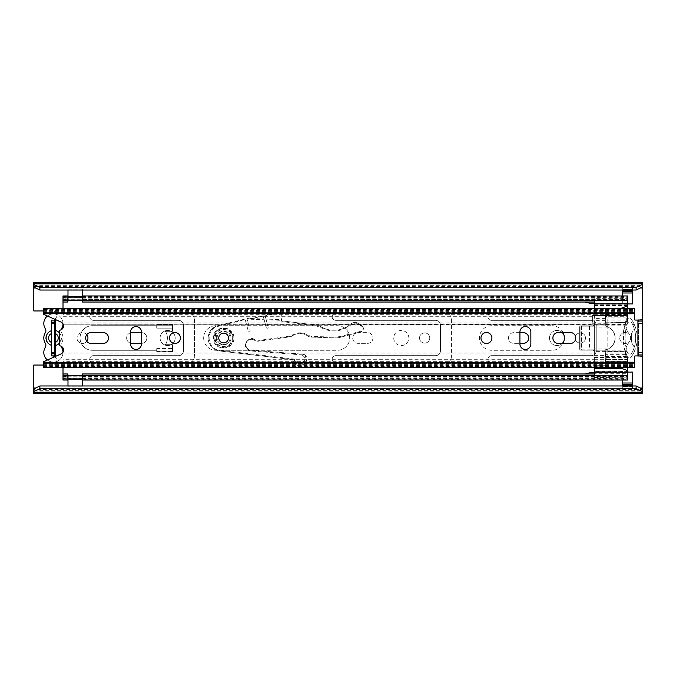 <?xml version="1.0" encoding="UTF-8"?>
<svg xmlns="http://www.w3.org/2000/svg" width="676" height="676" viewBox="0 0 676 676"><rect width="100%" height="100%" fill="white"/><g stroke="black" fill="none" stroke-linecap="round" stroke-linejoin="round"><path stroke-width="0.51" stroke-dasharray="3.38 2.54" d="M86.79 334.637A5.476 5.476 0 0 0 76.996 338A5.476 5.476 0 0 1 82.472 332.524A5.476 5.476 0 0 1 87.948 338A5.476 5.476 0 0 1 82.472 343.476A5.476 5.476 0 0 1 76.996 338A5.476 5.476 0 0 0 86.79 341.363M89.773 359.294A3.65 3.65 0 0 0 93.423 362.944A3.65 3.65 0 0 1 89.773 359.294A3.65 3.65 0 0 1 93.423 355.644L178.599 355.644A4.867 4.867 0 0 0 183.466 350.776L183.466 325.224A4.867 4.867 0 0 0 178.599 320.356L93.423 320.356A3.65 3.65 0 0 1 89.773 316.706A3.65 3.65 0 0 0 93.423 320.356L178.599 320.356A4.867 4.867 0 0 1 183.466 325.224L183.466 350.776A4.867 4.867 0 0 1 178.599 355.644L93.423 355.644A3.65 3.65 0 0 0 89.773 359.294M130.536 332.845A5.357 5.357 0 0 0 126.64 338A5.357 5.357 0 0 1 131.997 332.643L141.487 332.643A5.357 5.357 0 0 1 146.844 338A5.357 5.357 0 0 1 141.487 343.357L131.997 343.357A5.357 5.357 0 0 1 126.64 338A5.357 5.357 0 0 0 130.536 343.154M175.194 338A7.546 7.546 0 0 0 167.648 330.454A7.546 7.546 0 0 0 160.102 338A7.546 7.546 0 0 1 167.648 330.454A7.546 7.546 0 0 1 175.194 338A7.546 7.546 0 0 1 167.648 345.546A7.546 7.546 0 0 1 160.102 338A7.546 7.546 0 0 0 167.648 345.546A7.546 7.546 0 0 0 175.194 338M332.161 359.294A3.65 3.65 0 0 0 335.811 362.944A3.65 3.65 0 0 1 332.161 359.294A3.65 3.65 0 0 1 335.811 355.644L435.589 355.644A4.867 4.867 0 0 0 440.456 350.776L440.456 325.224A4.867 4.867 0 0 0 435.589 320.356L335.811 320.356A3.65 3.65 0 0 1 332.161 316.706A3.65 3.65 0 0 0 335.811 320.356L435.589 320.356A4.867 4.867 0 0 1 440.456 325.224L440.456 350.776A4.867 4.867 0 0 1 435.589 355.644L335.811 355.644A3.65 3.65 0 0 0 332.161 359.294M487.911 359.294A3.65 3.65 0 0 0 491.562 362.944A3.65 3.65 0 0 1 487.911 359.294A3.65 3.65 0 0 1 491.562 355.644L591.339 355.644A4.867 4.867 0 0 0 596.207 350.776L596.207 325.224A4.867 4.867 0 0 0 591.339 320.356L491.562 320.356A3.65 3.65 0 0 1 487.911 316.706A3.65 3.65 0 0 0 491.562 320.356L591.339 320.356A4.867 4.867 0 0 1 596.207 325.224L596.207 350.776A4.867 4.867 0 0 1 591.339 355.644L491.562 355.644A3.65 3.65 0 0 0 487.911 359.294M352.72 338A5.357 5.357 0 0 0 358.077 343.357L367.567 343.357A5.357 5.357 0 0 0 372.924 338A5.357 5.357 0 0 0 367.567 332.643L358.077 332.643A5.357 5.357 0 0 0 352.72 338A5.357 5.357 0 0 0 358.077 343.357L367.567 343.357A5.357 5.357 0 0 0 372.924 338A5.357 5.357 0 0 0 367.567 332.643L358.077 332.643A5.357 5.357 0 0 0 352.72 338M408.819 338A7.546 7.546 0 0 0 401.274 330.454A7.546 7.546 0 0 0 393.728 338A7.546 7.546 0 0 0 401.274 345.546A7.546 7.546 0 0 0 408.819 338A7.546 7.546 0 0 0 401.274 330.454A7.546 7.546 0 0 0 393.728 338A7.546 7.546 0 0 0 401.274 345.546A7.546 7.546 0 0 0 408.819 338M429.75 338A5.112 5.112 0 0 0 424.638 332.888A5.112 5.112 0 0 0 419.526 338A5.112 5.112 0 0 0 424.638 343.112A5.112 5.112 0 0 0 429.75 338A5.112 5.112 0 0 0 424.638 332.888A5.112 5.112 0 0 0 419.526 338A5.112 5.112 0 0 0 424.638 343.112A5.112 5.112 0 0 0 429.75 338M519.912 332.643L513.828 332.643A5.357 5.357 0 0 0 508.47 338A5.357 5.357 0 0 0 513.828 343.357L523.317 343.357A5.357 5.357 0 0 0 528.674 338A5.357 5.357 0 0 0 523.317 332.643L513.828 332.643A5.357 5.357 0 0 0 508.47 338A5.357 5.357 0 0 0 513.828 343.357L519.912 343.357M562.212 332.524A7.546 7.546 0 0 0 549.478 338A7.546 7.546 0 0 0 557.024 345.546A7.546 7.546 0 0 0 563.961 335.042M563.961 340.957A7.546 7.546 0 0 0 557.024 330.454A7.546 7.546 0 0 0 554.041 344.929A7.546 7.546 0 0 0 562.212 343.476M585.5 338A5.112 5.112 0 0 0 580.388 332.888A5.112 5.112 0 0 0 575.276 338A5.112 5.112 0 0 0 580.388 343.112A5.112 5.112 0 0 0 585.5 338A5.112 5.112 0 0 0 580.388 332.888A5.112 5.112 0 0 0 575.276 338A5.112 5.112 0 0 0 580.388 343.112A5.112 5.112 0 0 0 585.5 338M630.64 338A5.476 5.476 0 0 0 625.165 332.524A5.476 5.476 0 0 0 619.689 338A5.476 5.476 0 0 0 625.165 343.476A5.476 5.476 0 0 0 630.64 338A5.476 5.476 0 0 0 625.165 332.524A5.476 5.476 0 0 0 619.689 338A5.476 5.476 0 0 0 625.165 343.476A5.476 5.476 0 0 0 630.64 338M632.466 291.263L632.466 303.93L622.731 303.93L622.731 289.328L622.731 292.978L622.731 289.328L622.731 290.055L632.466 290.055L632.466 292.978L632.466 289.328L622.731 289.328L632.466 289.328L632.466 290.055L622.731 290.055L622.731 292.978L622.731 289.7L622.731 291.77M632.466 384.737L632.466 388.37L632.466 385.447L622.731 385.447L622.731 372.07L632.466 372.07L632.466 386.672L632.466 385.945L622.731 386.3L632.466 385.945L622.731 385.945L622.731 383.022L632.466 383.022L632.466 385.945L632.466 383.022M642.2 393.609L642.2 388.92L642.2 390.686L642.2 389.638L33.8 389.638L33.8 392.029L33.8 365.04L52.66 365.04A4.259 4.259 0 0 0 55.229 357.384L54.849 356.751L51.579 355.982L51.579 320.018L54.502 320.018L54.849 319.249L53.336 319.249L55.229 318.616A4.259 4.259 0 0 0 52.66 310.96L33.8 310.96L33.8 282.391M43.534 365.04L52.66 365.04A4.259 4.259 0 0 0 55.229 357.384L53.336 356.751M54.849 319.249L55.229 318.616A4.259 4.259 0 0 0 52.66 310.96L43.534 310.96M187.844 362.944L93.423 362.944L187.844 362.944A6.574 6.574 0 0 0 194.418 356.37A6.574 6.574 0 0 1 187.844 362.944M194.418 319.63L194.418 356.37L194.418 319.63A6.574 6.574 0 0 0 187.844 313.056A6.574 6.574 0 0 1 194.418 319.63M93.423 313.056L187.844 313.056L93.423 313.056A3.65 3.65 0 0 0 89.773 316.706A3.65 3.65 0 0 1 93.423 313.056M433.088 362.944L335.811 362.944L433.088 362.944A6.574 6.574 0 0 1 433.223 362.944A6.574 6.574 0 0 0 433.088 362.944M444.707 363.173L433.223 362.944L444.707 363.173A6.574 6.574 0 0 0 451.407 356.607A6.574 6.574 0 0 1 444.707 363.173M451.407 319.393L451.407 356.607L451.407 319.393A6.574 6.574 0 0 0 444.707 312.827A6.574 6.574 0 0 1 451.407 319.393M433.223 313.056L444.707 312.827L433.223 313.056A6.574 6.574 0 0 1 433.088 313.056A6.574 6.574 0 0 0 433.223 313.056M335.811 313.056L433.088 313.056L335.811 313.056A3.65 3.65 0 0 0 332.161 316.706A3.65 3.65 0 0 1 335.811 313.056M588.838 362.944L491.562 362.944L588.838 362.944A6.574 6.574 0 0 1 588.973 362.944A6.574 6.574 0 0 0 588.838 362.944M600.457 363.173L588.973 362.944L600.457 363.173A6.574 6.574 0 0 0 607.158 356.607A6.574 6.574 0 0 1 600.457 363.173M607.158 319.393L607.158 356.607L607.158 319.393A6.574 6.574 0 0 0 600.457 312.827A6.574 6.574 0 0 1 607.158 319.393M588.973 313.056L600.457 312.827L588.973 313.056A6.574 6.574 0 0 1 588.838 313.056A6.574 6.574 0 0 0 588.973 313.056M491.562 313.056L588.838 313.056L491.562 313.056A3.65 3.65 0 0 0 487.911 316.706A3.65 3.65 0 0 1 491.562 313.056M33.8 393.609L33.8 392.029L642.2 392.029L642.2 388.979L33.8 388.979L642.2 388.979L642.2 391.903L642.2 282.391M141.487 343.357A5.357 5.357 0 0 0 146.844 338A5.357 5.357 0 0 0 141.487 332.643M627.598 372.07L622.731 372.07L622.731 380.039M632.466 386.672L632.466 383.098L632.466 386.672L622.731 386.672L632.466 386.672M622.731 295.961L622.731 303.93L627.598 303.93M642.2 356.252L642.2 319.748L642.2 356.252M642.2 283.489L642.2 286.041L33.8 286.041L33.8 287.08L642.2 287.021L642.2 284.097L642.2 287.08L33.8 287.021L33.8 284.097L642.2 284.097L33.8 284.097L33.8 287.021L33.8 283.971L642.2 283.971L642.2 286.362L33.8 286.362L33.8 283.489M33.8 392.511L33.8 389.959L642.2 389.959L642.2 392.511M33.8 391.903L642.2 391.903L33.8 391.903M54.849 356.751L54.502 355.982L51.579 355.982L51.579 345.444A7.664 7.664 0 0 1 51.579 330.556L51.579 320.018L53.336 319.249M51.579 353.455L54.502 353.455L54.502 320.018L54.502 322.275L51.579 322.275M54.502 320.111L54.502 322.275M51.579 352.297L51.579 345.343M51.579 330.657L51.579 323.703M54.502 353.455L54.502 355.889M622.731 383.022L622.731 385.945M622.731 384.23L622.731 386.799L632.466 386.799L632.466 384.23M622.731 384.737L622.731 388.37L632.466 388.37L632.466 385.971M632.466 388.37L622.731 388.37M622.731 291.263L622.731 289.201L622.731 289.7L632.466 289.7L632.466 291.77M632.466 287.63L622.731 287.63L622.731 289.201L632.466 289.201L632.466 287.63L622.731 287.63L622.731 290.553L632.466 290.553L632.466 287.63L632.466 290.029M622.731 287.63L622.731 290.029M63.012 352.145A9.608 9.608 0 0 1 63.012 352.483A9.608 9.608 0 0 0 61.541 347.371A3.895 3.895 0 0 1 61.524 343.247A3.895 3.895 0 0 0 61.043 346.163M61.043 329.837A3.895 3.895 0 0 0 61.524 332.753A3.895 3.895 0 0 1 61.541 328.629A9.608 9.608 0 0 0 53.404 313.909A9.608 9.608 0 0 0 45.292 328.646A3.895 3.895 0 0 1 45.292 332.753A9.979 9.979 0 0 0 45.292 343.247A3.895 3.895 0 0 1 45.292 347.354A9.608 9.608 0 0 0 53.404 362.091A9.608 9.608 0 0 0 63.012 352.483A9.608 9.608 0 0 1 47.421 359.995M63.012 323.855A9.608 9.608 0 0 0 47.421 316.005M51.579 345.444L51.579 342.512A4.867 4.867 0 0 1 51.579 333.488L51.579 330.556M59.353 332.744A7.664 7.664 0 0 1 59.353 343.256M61.524 343.247A9.979 9.979 0 0 0 61.524 332.753A9.979 9.979 0 0 1 61.524 343.247M51.579 320.111L55.229 320.111L55.229 330.556A7.664 7.664 0 0 1 55.229 345.444L55.229 355.889L51.579 355.889M55.229 330.556L55.229 333.488A4.867 4.867 0 0 1 55.229 342.512L55.229 345.444M203.662 338A12.286 12.286 0 0 0 215.957 350.286L337.392 350.286A12.286 12.286 0 0 0 349.678 338A12.286 12.286 0 0 0 337.392 325.714L215.957 325.714A12.286 12.286 0 0 0 203.662 338A12.286 12.286 0 0 0 215.957 350.286L337.392 350.286A12.286 12.286 0 0 0 349.678 338A12.286 12.286 0 0 0 337.392 325.714L215.957 325.714A12.286 12.286 0 0 0 203.662 338M156.722 351.748L156.697 350.185A12.286 12.286 0 0 1 155.117 350.286L92.325 350.286A12.286 12.286 0 0 1 80.038 338A12.286 12.286 0 0 1 92.325 325.714L155.117 325.714A12.286 12.286 0 0 1 156.697 325.815L156.722 328.147L156.722 325.224L172.49 325.224L172.49 324.497L172.515 331.308L165.426 331.308A12.286 12.286 0 0 1 165.426 344.692L172.515 344.692L172.515 351.503L172.49 348.588L172.49 351.503L172.49 348.588L156.722 348.588L156.697 350.185A12.286 12.286 0 0 1 155.117 350.286L92.325 350.286A12.286 12.286 0 0 1 80.038 338A12.286 12.286 0 0 1 92.325 325.714L155.117 325.714A12.286 12.286 0 0 1 156.697 325.815L156.722 328.147L172.49 328.147L172.515 324.497L172.515 331.308L165.426 331.308A12.286 12.286 0 0 1 165.426 344.692L172.515 344.692L172.515 351.503L156.722 351.748L172.49 351.748L156.722 351.748M563.04 332.524A12.286 12.286 0 0 0 552.038 325.714A12.286 12.286 0 0 1 564.325 338A12.286 12.286 0 0 1 552.038 350.286L491.68 350.286A12.286 12.286 0 0 1 479.394 338A12.286 12.286 0 0 1 491.68 325.714L552.038 325.714L491.68 325.714A12.286 12.286 0 0 0 479.394 338A12.286 12.286 0 0 0 491.68 350.286L552.038 350.286A12.286 12.286 0 0 0 563.04 343.476M63.003 367.237L63.003 324.218L594.018 324.615A1.217 1.217 0 0 1 592.801 325.832L580.87 325.832A1.217 1.217 0 0 0 579.653 327.049L579.653 348.951A1.217 1.217 0 0 0 580.87 350.168L592.801 350.168A1.217 1.217 0 0 1 594.018 351.385L594.018 351.385A1.217 1.217 0 0 0 592.801 350.168L580.87 350.168A1.217 1.217 0 0 1 579.653 348.951L579.653 327.049A1.217 1.217 0 0 1 580.87 325.832L592.801 325.832A1.217 1.217 0 0 0 594.018 324.615L594.018 308.763M63.003 347.946L63.003 328.054M63.189 324.218L594.018 324.218L594.018 321.015L594.018 322.959L63.003 322.959L63.003 308.763M63.003 323.965L63.003 321.015L594.018 321.015L594.018 314.348L63.003 314.348L63.003 295.961M63.003 324.218L63.003 314.348L63.003 316.3L594.018 316.3L594.018 308.307L605.696 308.307L605.696 313.056L605.696 308.307L594.331 308.307M63.003 379.735L67.87 379.735L67.87 375.839L63.003 375.839L67.87 375.839L67.87 376.819L63.003 376.693L63.003 379.735L63.003 353.041L594.018 353.041L594.018 361.652L594.018 353.041L594.018 354.985L63.003 354.985L63.003 352.035M594.018 367.237L594.018 359.7L63.003 359.7L63.003 361.652L594.018 361.652L594.018 367.693L605.696 367.693L605.696 362.944L605.696 367.693L594.331 367.693M63.003 380.039L63.003 378.433L63.003 379.228L67.87 379.228L67.87 373.972M63.003 376.507L63.003 379.101L67.87 379.101L67.87 376.507L63.003 376.507M67.87 302.028L67.87 298.885L67.87 300.482L67.87 299.307L63.003 299.307L63.003 300.482L63.003 298.885L63.003 302.028L63.003 296.265L63.003 296.772L67.87 296.772L67.87 296.265L67.87 300.161L82.472 300.161L82.472 295.961M67.87 295.961L67.87 300.161L63.003 300.161L67.87 300.161M63.003 299.493L63.003 296.899L67.87 296.899L67.87 299.493L63.003 299.493M627.598 367.237L627.598 357.579L625.199 351.782A43.754 43.754 0 0 1 625.199 324.218L627.598 318.421L627.598 295.961M594.331 302.028L627.429 302.028M82.472 300.161L627.598 300.161L82.472 300.161L82.472 299.181L82.472 300.482L82.472 299.493L627.598 299.493L627.598 296.899L82.472 296.899L82.472 302.028M627.598 299.307L627.598 296.772L82.472 296.772L82.472 299.307L627.598 299.307M627.598 318.421L627.598 316.3L605.696 316.3L605.696 322.959L605.696 313.056L605.696 314.348L627.598 314.348L627.598 316.3L627.598 308.763M627.598 357.579L627.598 359.522L625.638 354.985L625.199 351.782A43.754 43.754 0 0 1 625.199 324.218L625.638 321.015L625.638 322.959L605.696 322.959L605.696 324.328A2.434 2.434 0 0 0 607.276 326.609A12.168 12.168 0 0 1 607.276 349.391A2.434 2.434 0 0 0 605.696 351.672L605.696 362.944L627.598 362.944L627.598 359.7L605.696 359.7L605.696 362.944L627.598 362.944L627.598 379.735L627.598 376.693L82.472 376.819L82.472 375.839L627.598 375.839L82.472 375.839L82.472 379.735L627.598 379.735M627.598 316.478L625.638 321.015L605.696 321.015L605.696 324.328A2.434 2.434 0 0 0 607.276 326.609A12.168 12.168 0 0 1 607.276 349.391A2.434 2.434 0 0 0 605.696 351.672L605.696 361.652L627.598 361.652L627.598 359.522M605.696 354.985L605.696 353.041L625.638 353.041L625.638 354.985L605.696 354.985M627.598 380.039L627.598 378.433L627.598 379.228L82.472 379.228L82.472 375.518L627.598 375.518M594.331 373.972L627.429 373.972M82.472 373.972L82.472 375.518M627.598 376.507L627.598 379.101L82.472 379.101L82.472 376.507L627.598 376.507M67.87 375.839L67.989 376.819L82.354 376.819L82.472 375.839M82.354 379.735L67.989 379.456L67.989 378.628L82.354 378.628L82.354 375.915L82.354 379.456L82.354 378.577L82.354 379.304L67.989 379.304L67.989 375.915L67.989 379.735L82.354 379.735L82.354 375.839L67.989 375.839L67.989 379.735M67.989 375.653L82.354 375.653M67.989 379.304L67.989 386.858L82.354 386.858L82.354 385.971M67.989 385.971L67.989 386.858L82.354 386.858L82.354 379.304M67.989 300.347L67.989 289.142L82.354 289.142L82.354 297.423L67.989 297.372L67.989 299.257L82.354 299.257L82.354 296.544L82.354 300.085L67.989 300.085L67.989 299.181L67.989 300.161L82.354 300.161L82.354 299.181L82.354 300.347M82.354 300.161L82.354 296.265L67.989 296.265L67.989 300.161M67.989 290.029L67.989 289.142L82.354 289.142L82.354 290.029M156.722 351.503L156.722 348.588L156.722 351.503L172.49 351.503M156.722 348.588L172.49 348.588M172.49 325.224L172.49 328.147L172.49 325.224L156.722 325.224M172.49 328.147L156.722 328.147M594.331 298.657L594.331 300.744L594.331 298.657L627.429 298.657L594.331 299.079M594.331 368.31L594.331 372.273L594.331 368.31M621.396 368.31L627.429 370.507L627.429 371.555L594.331 371.555M594.331 368.319L621.413 368.319M594.331 300.583L627.429 300.583L627.429 303.194L594.331 303.194L594.331 300.643L627.429 300.583M627.429 375.788L594.331 375.788L627.429 375.788L594.331 376.059L594.331 377.867L594.331 375.256M626.948 325.114L626.736 325.84L625.123 325.84L626.736 325.84A45.326 45.326 0 0 0 626.736 350.176A45.326 45.326 0 0 1 626.238 327.784A2.434 2.434 0 0 0 626.5 329.55L628.95 333.8L628.95 342.217L626.5 346.467L628.95 342.217L628.95 333.8L626.5 329.55A2.434 2.434 0 0 1 626.238 327.784A45.326 45.326 0 0 1 626.736 325.84L627.091 324.624A45.326 45.326 0 0 1 627.463 323.474A2.434 2.434 0 0 1 629.77 321.818A2.434 2.434 0 0 0 627.463 323.474A45.326 45.326 0 0 0 626.948 325.114L625.325 325.114A46.881 46.881 0 0 1 627.311 319.537L627.083 320.078L605.282 320.078L605.282 326.178A12.041 12.041 0 0 1 605.282 349.822L605.282 367.178L605.282 349.822L607.977 348.96A12.041 12.041 0 0 0 608.011 327.057L605.282 326.178L605.282 308.831L605.282 320.078M605.282 325.114L594.331 325.114L594.331 325.84L594.331 323.255L627.429 322.283L627.429 319.249A2.163 2.163 0 0 1 631.164 318.92A33.192 33.192 0 0 1 634.384 324.624L632.677 324.624L633.209 325.84A31.637 31.637 0 0 1 633.209 350.176L634.891 350.176A33.192 33.192 0 0 0 634.891 325.84L633.209 325.84L634.891 325.84L634.595 325.114L632.897 325.114L633.209 325.84L634.891 325.84A33.192 33.192 0 0 1 634.891 350.176L634.384 351.393A33.192 33.192 0 0 1 631.164 357.097A2.163 2.163 0 0 1 627.429 356.767L626.449 354.342L605.282 354.342M605.282 317.069L627.429 317.069L627.429 319.249A2.163 2.163 0 0 1 631.164 318.92A33.192 33.192 0 0 1 634.595 325.114M594.331 367.237L594.331 351.393L627.091 351.393A45.326 45.326 0 0 0 627.463 352.542A2.434 2.434 0 0 0 631.916 352.906A31.637 31.637 0 0 0 632.897 350.903L634.595 350.903A33.192 33.192 0 0 1 631.164 357.097A2.163 2.163 0 0 1 627.429 356.767L627.303 356.472A46.881 46.881 0 0 1 625.325 350.903L626.948 350.903L626.736 350.176L627.091 351.393M605.282 350.176L594.331 350.176L594.331 325.84L594.331 351.393M606.499 323.255L627.429 322.038L606.499 323.255L592.387 323.255L592.387 315.472L594.331 315.472L594.331 323.255L592.387 323.255L592.387 315.472L627.429 315.472L592.387 315.717M594.331 312.836L627.429 312.836L627.429 315.472L594.331 315.472L594.331 308.763M594.331 303.194L594.331 324.767L605.282 324.767M605.282 322.19L626.263 322.19A46.881 46.881 0 0 0 623.517 337.73L623.517 338.287A46.881 46.881 0 0 0 625.123 350.176L594.331 350.176L594.331 350.903L605.282 350.903M605.282 351.233L594.331 350.903M594.331 351.233L594.331 375.949L627.429 375.864M594.331 303.211L594.331 300.803L594.331 303.211L589.709 303.211L585.086 302.324L585.086 300.803L585.086 302.028M585.239 373.972L585.086 375.214L594.331 375.214L594.331 372.806L594.331 375.214L585.086 375.214L585.086 374.014L589.709 372.806L594.331 372.806M589.455 326.178L589.455 349.838L594.331 349.838L594.331 326.178L580.946 326.178L580.946 349.838L580.946 326.178L594.331 326.178L594.331 349.838L581.681 349.838L581.681 326.178M625.325 325.114L625.123 325.84A46.881 46.881 0 0 0 623.517 337.73L623.517 338.287A46.881 46.881 0 0 0 626.449 354.342M627.091 324.624L594.331 324.624M632.897 325.114A31.637 31.637 0 0 0 631.916 323.111A2.434 2.434 0 0 0 629.77 321.818A2.434 2.434 0 0 1 631.916 323.111A31.637 31.637 0 0 1 632.677 324.624M626.948 350.903A45.326 45.326 0 0 0 627.463 352.542A2.434 2.434 0 0 0 631.916 352.906A31.637 31.637 0 0 0 632.677 351.393L634.384 351.393M634.595 350.903L634.891 350.176L633.209 350.176L632.677 351.393M634.891 350.176L633.209 350.176L632.897 350.903M633.209 350.176A31.637 31.637 0 0 0 633.927 327.725A2.434 2.434 0 0 1 633.733 329.736A2.434 2.434 0 0 0 633.927 327.725A31.637 31.637 0 0 0 633.209 325.84M626.736 350.176L625.123 350.176L625.325 350.903M634.384 324.624L634.891 325.84M626.263 322.19L627.083 320.078M605.282 361.567L627.429 361.567L627.429 373.338L594.331 373.338M594.331 367.178L605.282 367.178L594.331 367.178M627.429 317.069L627.429 303.194M594.331 308.831L605.282 308.831L594.331 308.831M594.331 357.579L627.429 357.579L627.429 356.767L627.429 359.455L605.282 359.455M627.429 298.657L627.429 299.079M594.331 304.124L627.429 304.124L627.429 306.017L627.429 305.535L594.331 305.535M627.429 304.124L627.429 305.535M627.429 312.836L627.429 308.763M627.429 322.038L627.429 315.717M627.429 306.017L621.413 308.205M627.429 357.579L627.429 363.688L594.331 363.688M594.331 370.997L627.429 370.997L627.429 370.507M627.429 367.237L627.429 363.688M594.331 377.453L627.429 377.867L627.429 375.256M627.429 361.567L627.429 359.455M627.429 370.997L627.429 371.555M627.429 376.059L627.429 377.453M627.429 373.338L627.429 375.949M627.429 375.881L594.331 375.881M594.331 300.465L627.429 300.465M631.384 333.8L633.733 329.736L631.384 333.8L631.384 342.217L631.384 333.8M633.733 346.281L631.384 342.217L633.733 346.281A2.434 2.434 0 0 1 633.927 348.292A2.434 2.434 0 0 0 633.733 346.281M594.331 300.803L585.086 300.803L594.331 300.803M626.5 346.467A2.434 2.434 0 0 0 626.238 348.233A2.434 2.434 0 0 1 626.5 346.467M626.736 325.84L605.282 325.84M581.537 326.178L581.537 349.838L587.072 349.838L587.072 326.178M589.455 349.838L587.072 349.838M228.488 338A4.867 4.867 0 0 0 223.621 333.133A4.867 4.867 0 0 0 218.754 338A4.867 4.867 0 0 0 223.621 342.867A4.867 4.867 0 0 0 228.488 338A4.867 4.867 0 0 1 221.187 342.217A4.867 4.867 0 0 1 221.187 333.783A4.867 4.867 0 0 1 228.488 338M180.424 338A5.476 5.476 0 0 0 174.949 332.524A5.476 5.476 0 0 0 169.473 338A5.476 5.476 0 0 0 174.949 343.476A5.476 5.476 0 0 0 180.424 338M85.632 338A5.476 5.476 0 0 0 91.108 343.476L103.039 343.476A5.476 5.476 0 0 0 108.515 338A5.476 5.476 0 0 0 103.039 332.524L91.108 332.524A5.476 5.476 0 0 0 85.632 338M491.925 338A5.476 5.476 0 0 0 486.45 332.524A5.476 5.476 0 0 0 480.974 338A5.476 5.476 0 0 0 486.45 343.476A5.476 5.476 0 0 0 491.925 338M552.883 338A5.476 5.476 0 0 0 558.359 343.476L570.29 343.476A5.476 5.476 0 0 0 575.766 338A5.476 5.476 0 0 0 570.29 332.524L558.359 332.524A5.476 5.476 0 0 0 552.883 338M43.534 308.763L43.534 314.272L61.034 322.063A4.259 4.259 0 0 1 59.353 330.209L59.353 345.791A4.259 4.259 0 0 1 61.034 353.937L43.534 361.728L43.534 367.136L43.534 366.476L634.409 366.476L634.409 365.606L634.409 366.476M43.534 311.391L634.409 311.391L634.409 319.334A0.727 0.727 0 0 0 635.144 320.061L642.2 320.061L642.2 323.069L642.2 320.061L638.55 320.061L638.55 355.939L638.55 352.931L638.55 355.939L642.2 355.939L642.2 352.931L642.2 355.939L635.144 355.939A0.727 0.727 0 0 0 634.409 356.666L634.409 367.237M130.536 332.034L130.536 343.966A5.476 5.476 0 0 0 136.011 349.441A5.476 5.476 0 0 0 141.487 343.966L141.487 332.034A5.476 5.476 0 0 0 136.011 326.559A5.476 5.476 0 0 0 130.536 332.034M530.863 343.966L530.863 332.034A5.476 5.476 0 0 0 525.387 326.559A5.476 5.476 0 0 0 519.912 332.034L519.912 343.966A5.476 5.476 0 0 0 525.387 349.441A5.476 5.476 0 0 0 530.863 343.966M634.409 312.625L43.534 312.625L43.534 308.864L43.534 310.394L43.534 309.524L634.409 309.524L634.409 308.864L634.409 310.394L634.409 309.524M634.409 363.375L43.534 363.375L43.534 361.956L43.534 367.237M43.534 364.609L634.409 364.609M634.409 311.391L634.409 308.763M638.55 356.252L638.55 319.748M230.127 337.789A6.506 6.506 0 0 0 223.41 331.493A6.506 6.506 0 0 0 217.114 338.211A6.506 6.506 0 0 0 223.832 344.506A6.506 6.506 0 0 0 230.127 337.789A6.506 6.506 0 0 0 223.41 331.493A6.506 6.506 0 0 0 217.114 338.211A6.506 6.506 0 0 0 223.832 344.506A6.506 6.506 0 0 0 230.127 337.789A6.506 6.506 0 0 1 223.832 344.506A6.506 6.506 0 0 1 217.114 338.211M281.241 313.149L281.968 313.191L281.63 319.638L280.903 319.604L281.241 313.106L280.658 312.65L265.127 315.768L264.933 315.058L280.515 311.932A1.217 1.217 0 0 1 281.968 313.191A1.217 1.217 0 0 0 280.515 311.932L280.658 312.65M233.11 337.696A9.489 9.489 0 0 0 223.317 328.511A9.489 9.489 0 0 0 214.131 338.304A9.489 9.489 0 0 0 223.925 347.489A9.489 9.489 0 0 0 233.11 337.696A9.489 9.489 0 0 0 223.317 328.511A9.489 9.489 0 0 0 214.131 338.304A9.489 9.489 0 0 0 223.925 347.489A9.489 9.489 0 0 0 233.11 337.696A9.489 9.489 0 0 0 223.317 328.511A9.489 9.489 0 0 0 214.131 338.304M233.837 337.67C233.989 324.48 212.416 325.164 213.405 338.33C213.253 351.52 234.825 350.836 233.837 337.67M232.375 337.721C233.228 349.002 214.731 349.593 214.867 338.279C214.013 326.998 232.51 326.407 232.375 337.721M218.095 326.356L217.917 325.646A12.895 12.895 0 0 0 208.183 338.566A12.895 12.895 0 0 1 217.917 325.646L245.067 319.047L248.269 331.122A0.972 0.972 0 0 0 250.179 330.843A0.972 0.972 0 0 1 248.269 331.122L245.067 319.047L217.917 325.646A12.895 12.895 0 0 0 219.421 350.945A12.895 12.895 0 0 1 208.183 338.566A12.895 12.895 0 0 0 219.421 350.945L294.322 359.826L219.421 350.945L219.514 350.219C206.569 349.272 205.352 328.832 218.095 326.356L245.194 319.503M281.968 313.191L281.596 320.356A0.49 0.49 0 0 0 281.596 320.399A0.49 0.49 0 0 1 281.596 320.356A0.49 0.49 0 0 0 282.019 320.872A0.49 0.49 0 0 1 281.596 320.399A0.49 0.49 0 0 0 282.019 320.872L315.667 324.995A14.602 14.602 0 0 1 321.201 326.846A25.553 25.553 0 0 0 350.667 324.074A6.811 6.811 0 0 1 359.083 323.694L362.539 326.195L363.739 328.637L361.905 331.654A3.16 3.16 0 0 1 361.483 331.798L340.484 337.256A19.469 19.469 0 0 1 334.992 337.873L311.433 337.13A7.301 7.301 0 0 1 307.538 335.854A13.41 13.41 0 0 0 292.539 335.744A7.301 7.301 0 0 1 289.505 336.893L259.094 341.135A7.301 7.301 0 0 1 254.269 340.121A5.476 5.476 0 0 0 245.929 344.963A5.476 5.476 0 0 0 250.982 350.244L303.93 354.292L305.958 355.711C310.301 364.406 295.032 370.592 292.7 359.632M266.226 327.522A0.972 0.972 0 0 0 268.135 327.243A0.972 0.972 0 0 1 266.226 327.522L263.023 315.438L266.226 327.522M361.905 325.722L359.083 323.694L358.829 324.286C356.252 322.672 353.742 322.79 351.317 324.624L346.94 327.59C338.22 332.127 329.516 332.093 320.83 327.471L315.582 325.714L281.934 321.59L280.903 319.604L265.998 319.064L266.192 319.807L280.878 320.331L266.192 319.807L268.102 327.023A0.972 0.972 0 0 1 268.135 327.243A0.972 0.972 0 0 0 268.102 327.023L264.933 315.058L280.515 311.932A1.217 1.217 0 0 1 281.968 313.089M246.985 318.658L251.159 317.821A0.727 0.727 0 0 0 251.278 319.266L264.164 319.731L251.278 319.266A0.727 0.727 0 0 1 250.576 318.565A0.727 0.727 0 0 0 251.278 319.266L251.159 317.821A0.727 0.727 0 0 0 250.576 318.565A0.727 0.727 0 0 1 251.159 317.821L246.985 318.658L250.145 330.623A0.972 0.972 0 0 1 250.179 330.843A0.972 0.972 0 0 0 250.145 330.623L246.985 318.658M362.539 326.195L363.291 328.654L361.474 331.088L361.483 331.798L361.913 331.654L340.484 337.256A19.469 19.469 0 0 1 334.992 337.873L311.433 337.13A7.301 7.301 0 0 1 307.538 335.854A13.41 13.41 0 0 0 292.539 335.744A7.301 7.301 0 0 1 289.505 336.893L259.094 341.135A7.301 7.301 0 0 1 254.269 340.121A5.476 5.476 0 0 0 245.929 344.963A5.476 5.476 0 0 0 250.982 350.244L302.155 354.156L302.096 354.892L304.53 357.114C305.991 363.147 296.063 365.251 294.922 359.159L294.381 359.801C293.959 360.739 298.927 365.133 301.116 363.435C304.065 362.598 305.434 360.452 305.222 356.987L305.958 355.711M359.083 323.694C356.201 321.945 353.396 322.072 350.667 324.074L346.518 326.99L346.94 327.59M281.934 321.59L282.019 320.872L315.667 324.995A14.602 14.602 0 0 1 321.201 326.846A25.553 25.553 0 0 0 346.518 326.99A25.553 25.553 0 0 1 321.201 326.846A14.602 14.602 0 0 0 315.667 324.995L315.582 325.714M280.878 320.331A0.727 0.727 0 0 0 281.63 319.638A0.727 0.727 0 0 1 280.878 320.331L281.63 319.638L281.596 320.356M265.998 319.064L265.127 315.768M303.93 354.292L302.155 354.156C303.811 354.427 304.842 355.365 305.222 356.987L304.53 357.114M351.317 324.624L350.667 324.074M346.965 327.666L347.287 335.49M347.185 334.764L340.298 336.555L335.017 337.147L311.459 336.394L307.952 335.245C302.704 332.017 297.432 331.984 292.133 335.135L289.404 336.175L258.993 340.408L254.649 339.504C246.132 334.105 240.867 350.345 250.931 350.979L302.096 354.892M223.621 346.518A8.518 8.518 0 0 0 232.138 338A8.518 8.518 0 0 0 223.621 329.482A8.518 8.518 0 0 0 215.103 338A8.518 8.518 0 0 0 223.621 346.518M223.621 342.867A4.867 4.867 0 0 1 218.754 338A4.867 4.867 0 0 1 223.621 333.133A4.867 4.867 0 0 1 228.488 338A4.867 4.867 0 0 1 223.621 342.867M218.754 338A4.867 4.867 0 0 1 226.054 333.783A4.867 4.867 0 0 1 226.054 342.217A4.867 4.867 0 0 1 218.754 338M55.229 342.512L55.229 333.488M33.8 287.993L642.2 287.993M33.8 388.007L642.2 388.007M35.676 388.007L640.324 388.007M35.676 287.993L640.324 287.993M54.502 321.1L51.579 321.1M54.502 354.9L51.579 354.9M54.502 353.725L51.579 353.725M172.49 324.497L156.722 324.497L172.49 324.497M63.003 313.056L594.018 313.056L63.003 313.056M63.003 362.944L594.018 362.944L63.003 362.944M605.696 313.056L627.598 313.056L605.696 313.056M605.696 324.218L625.199 324.218L605.696 324.218M605.696 351.782L625.199 351.782L605.696 351.782M82.354 375.839L67.989 375.839M67.989 296.696L82.354 296.696M627.429 314.957L605.282 314.957M605.282 318.599L594.331 318.599M594.331 310.284L605.282 310.284M627.429 359.691L594.331 359.691M594.331 361.787L627.429 361.787M605.282 365.716L594.331 365.716M594.331 357.401L605.282 357.401M594.331 319.925L605.282 319.925M605.282 320.678L594.331 320.678M605.282 356.075L594.331 356.075M594.331 355.322L605.282 355.322M627.429 314.737L594.331 314.737M594.331 304.876L627.429 304.876M605.282 356.446L627.294 356.446M627.429 371.656L594.331 371.656M594.331 372.248L627.429 372.248L594.331 372.273M592.387 323.018L606.499 323.018M608.011 327.057L594.331 327.057M607.977 348.96L594.331 348.96M637.941 355.939L637.941 320.061M43.534 362.75L634.409 362.75M43.534 313.25L634.409 313.25M638.55 321.801L642.2 321.801M638.55 321.666L642.2 321.666M638.55 323.398L642.2 323.398M638.55 352.602L642.2 352.602M638.55 354.334L642.2 354.334M638.55 354.199L642.2 354.199M216.388 338.228C215.864 334.823 218.196 332.33 223.393 330.767C228.674 332 231.158 334.333 230.854 337.772C231.378 341.177 229.046 343.67 223.849 345.233C218.568 344 216.083 341.667 216.388 338.228M254.649 339.504L254.269 340.121A5.476 5.476 0 0 0 245.929 344.963A5.476 5.476 0 0 0 250.982 350.244L250.931 350.979M363.291 328.654L363.739 328.637M254.269 340.121A7.301 7.301 0 0 0 259.094 341.135L258.993 340.408M289.404 336.175L289.505 336.893A7.301 7.301 0 0 0 292.539 335.744A13.41 13.41 0 0 1 307.538 335.854A7.301 7.301 0 0 0 311.433 337.13L311.459 336.394M335.017 337.147L334.992 337.873A19.469 19.469 0 0 0 340.484 337.256L340.298 336.555M320.83 327.471L321.201 326.846M294.922 359.159L219.514 350.219M263.209 316.148L251.303 318.54L263.961 318.996M292.133 335.135L292.539 335.744M307.952 335.245L307.538 335.854M347.194 334.797L361.474 331.088M358.829 324.286L362.277 326.753M33.8 285.314L642.2 285.314M33.8 390.686L642.2 390.686M51.579 322.545L54.502 322.545M54.502 320.052L51.579 320.052M54.502 355.948L51.579 355.948M63.003 378.433L67.87 378.433M63.003 377.115L67.87 377.115M63.003 375.518L67.87 375.518M63.003 376.819L67.87 376.819M63.003 296.265L67.87 296.265M63.003 297.567L67.87 297.567M63.003 298.885L67.87 298.885M63.003 300.482L67.87 300.482M63.003 299.181L67.87 299.181M82.472 296.265L627.598 296.265M82.472 297.567L627.598 297.567M82.472 298.885L627.598 298.885M82.472 300.482L627.598 300.482M82.472 299.181L627.598 299.181M82.472 378.433L627.598 378.433M82.472 377.115L627.598 377.115M82.472 376.819L627.598 376.819M67.989 376.819L82.354 376.819M82.354 378.577L67.989 378.577M82.354 296.265L67.989 296.265M82.354 299.181L67.989 299.181M67.989 297.423L82.354 297.423M594.331 377.867L627.429 377.867M43.534 310.394L634.409 310.394M43.534 365.606L634.409 365.606M43.534 314.044L634.409 314.044M43.534 361.956L634.409 361.956M43.534 363.485L634.409 363.485M43.534 312.515L634.409 312.515M638.55 323.069L642.2 323.069M638.55 352.931L642.2 352.931"/><path stroke-width="1.01" d="M86.79 341.363A5.476 5.476 0 0 0 86.79 334.637M130.536 343.154A5.357 5.357 0 0 0 131.997 343.357L141.487 343.357M563.961 335.042A7.546 7.546 0 0 0 562.212 332.524M627.598 303.93L632.466 303.93L632.466 292.978L622.731 292.978L622.731 295.961M632.466 292.978L622.731 292.978L622.731 291.263L632.466 291.263L632.466 292.978M622.731 380.039L622.731 383.022L632.466 383.022L632.466 372.07L627.598 372.07M33.8 388.92L39.884 385.971L39.884 388.523L33.8 391.472L33.8 365.04L43.534 365.04M141.487 332.643L131.997 332.643A5.357 5.357 0 0 0 130.536 332.845M39.884 385.971L636.116 385.971L642.2 388.92L642.2 320.061L635.144 320.061A0.727 0.727 0 0 1 634.409 319.334L634.409 308.763L43.534 308.763L43.534 314.272L61.034 322.063A4.259 4.259 0 0 1 59.353 330.209L59.353 345.791A4.259 4.259 0 0 1 61.034 353.937L43.534 361.728L43.534 367.237L634.409 367.237L634.409 356.666A0.727 0.727 0 0 1 635.144 355.939L642.2 355.939M638.55 320.061L642.2 319.748L642.2 287.08L636.116 290.029L636.116 287.477L642.2 284.528L642.2 287.08M43.534 310.96L33.8 310.96L33.8 284.528L39.884 287.477L636.116 287.477M519.912 343.357L523.317 343.357A5.357 5.357 0 0 0 528.674 338A5.357 5.357 0 0 0 523.317 332.643L519.912 332.643M562.212 343.476A7.546 7.546 0 0 0 563.961 340.957M642.2 392.511L642.2 393.609L33.8 393.609L33.8 392.511L642.2 392.511L642.2 391.472L636.116 388.523L636.116 385.971M642.2 388.92L642.2 391.472M39.884 388.523L636.116 388.523M33.8 391.472L33.8 392.511M33.8 283.489L642.2 283.489L642.2 282.391L33.8 282.391L33.8 284.528M39.884 287.477L39.884 290.029L636.116 290.029M642.2 283.489L642.2 284.528M39.884 290.029L33.8 287.08M54.502 355.889L54.502 320.111M54.502 323.703L51.579 323.703L51.579 320.111L51.579 333.488C49.661 334.366 48.647 335.871 48.537 338C48.638 340.121 49.652 341.625 51.579 342.512L51.579 330.657A7.664 7.664 0 0 0 51.579 345.343L51.579 355.889L51.579 352.297L54.502 352.297M632.466 383.022L632.466 385.447L622.731 385.447L622.731 384.737L632.466 384.737M622.731 384.737L622.731 383.022M632.466 385.971L632.466 385.447M622.731 385.971L622.731 385.447M632.466 291.263L632.466 290.553L622.731 290.553L622.731 291.263M622.731 290.029L622.731 290.553M632.466 290.029L632.466 290.553M61.043 346.163A3.895 3.895 0 0 0 61.541 347.371A9.608 9.608 0 0 1 63.012 352.145M47.421 359.995A9.608 9.608 0 0 1 45.292 347.354A3.895 3.895 0 0 0 45.292 343.247A9.979 9.979 0 0 1 45.292 332.753A3.895 3.895 0 0 0 45.292 328.646A9.608 9.608 0 0 1 47.421 316.005M59.353 343.256A7.664 7.664 0 0 1 55.229 345.529L55.229 342.512C57.156 341.634 58.17 340.129 58.271 338C58.178 335.879 57.164 334.375 55.229 333.488L55.229 330.471A7.664 7.664 0 0 1 59.353 332.744M61.043 329.837A3.895 3.895 0 0 1 61.541 328.629A9.608 9.608 0 0 0 63.012 323.855M51.579 355.889L55.229 355.889L55.229 345.529M55.229 330.471L55.229 320.111L51.579 320.111M563.04 343.476A12.286 12.286 0 0 0 563.04 332.524M63.003 352.035L63.003 347.946M63.003 328.054L63.003 323.965M594.331 367.693L594.018 367.237M63.003 373.972L63.003 380.039L67.87 380.039L67.87 373.972L63.003 373.972L63.003 367.237M63.003 375.256L67.87 375.256M63.003 308.763L63.003 302.028L67.87 302.028L67.87 295.961L63.003 295.961L63.003 300.744L67.87 300.744M63.003 302.028L63.003 300.744M82.472 295.961L82.472 300.744L627.598 300.744L627.598 295.961L82.472 295.961M594.331 302.028L82.472 302.028L82.472 300.744M627.429 302.028L627.598 300.744M594.018 308.763L594.331 308.307M627.598 308.763L627.598 302.028M627.429 373.972L627.598 367.237M82.472 375.256L627.598 375.256L627.598 380.039L82.472 380.039L82.472 373.972L594.331 373.972M627.598 373.972L627.598 375.256M67.989 385.971L67.989 375.653L82.354 375.653L82.354 385.971M82.354 290.029L82.354 300.347L67.989 300.347L67.989 290.029M594.331 368.31L621.413 368.319L594.331 368.319L594.331 367.237M594.331 308.763L594.331 300.744M594.331 375.256L594.331 368.319M627.429 308.763L627.429 300.744M594.331 303.879L627.429 303.879M594.331 308.214L621.396 308.214L594.331 308.205L621.413 308.205L627.429 306.017M594.331 372.645L627.429 372.645L627.429 367.237M627.429 370.507L621.413 368.319M627.429 375.256L627.429 372.645M594.331 372.806L589.709 372.806L585.086 374.014M585.086 302.028L589.709 303.211L594.331 303.211M228.488 338A4.867 4.867 0 0 0 223.621 333.133A4.867 4.867 0 0 0 218.754 338A4.867 4.867 0 0 0 223.621 342.867A4.867 4.867 0 0 0 228.488 338A4.867 4.867 0 0 1 223.621 342.867A4.867 4.867 0 0 1 218.754 338A4.867 4.867 0 0 1 223.621 333.133A4.867 4.867 0 0 1 228.488 338M180.424 338A5.476 5.476 0 0 0 174.949 332.524A5.476 5.476 0 0 0 169.473 338A5.476 5.476 0 0 0 174.949 343.476A5.476 5.476 0 0 0 180.424 338M85.632 338A5.476 5.476 0 0 0 91.108 343.476L103.039 343.476A5.476 5.476 0 0 0 108.515 338A5.476 5.476 0 0 0 103.039 332.524L91.108 332.524A5.476 5.476 0 0 0 85.632 338M491.925 338A5.476 5.476 0 0 0 486.45 332.524A5.476 5.476 0 0 0 480.974 338A5.476 5.476 0 0 0 486.45 343.476A5.476 5.476 0 0 0 491.925 338M552.883 338A5.476 5.476 0 0 0 558.359 343.476L570.29 343.476A5.476 5.476 0 0 0 575.766 338A5.476 5.476 0 0 0 570.29 332.524L558.359 332.524A5.476 5.476 0 0 0 552.883 338M530.863 332.034A5.476 5.476 0 0 0 525.387 326.559A5.476 5.476 0 0 0 519.912 332.034L519.912 343.966A5.476 5.476 0 0 0 525.387 349.441A5.476 5.476 0 0 0 530.863 343.966L530.863 332.034M130.536 343.966A5.476 5.476 0 0 0 136.011 349.441A5.476 5.476 0 0 0 141.487 343.966L141.487 332.034A5.476 5.476 0 0 0 136.011 326.559A5.476 5.476 0 0 0 130.536 332.034L130.536 343.966M638.55 355.939L642.2 356.252M55.229 342.512L55.229 333.488M33.8 388.007L35.676 388.007M640.324 388.007L642.2 388.007M33.8 287.993L35.676 287.993M640.324 287.993L642.2 287.993M622.731 384.23L632.466 384.23M632.466 291.77L622.731 291.77M67.989 379.304L82.354 379.304M82.354 296.696L67.989 296.696M637.941 355.939L637.941 320.061M43.534 313.25L634.409 313.25M43.534 362.75L634.409 362.75M43.534 367.136L634.409 367.136M43.534 308.864L634.409 308.864"/></g></svg>
